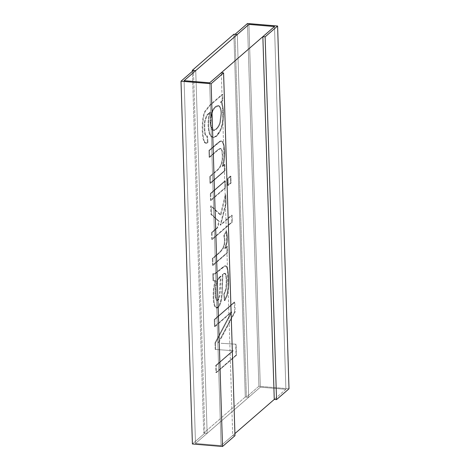 <?xml version="1.0" encoding="UTF-8"?>
<svg xmlns="http://www.w3.org/2000/svg" width="470" height="470" viewBox="0 0 470 470"><rect width="100%" height="100%" fill="white"/><g stroke="black" fill="none" stroke-linecap="round" stroke-linejoin="round"><path stroke-width="0.35" stroke-dasharray="2.35 1.76" d="M285.895 389.319L274.263 399.418L285.895 389.319L260.327 387.18L285.895 389.319L274.498 26.555L285.895 389.319L274.498 26.555L285.895 389.319L274.263 399.418L285.895 389.319L260.327 387.18L248.924 24.411L260.327 387.18L195.502 443.445L260.327 387.18L248.924 24.411L260.327 387.18L285.895 389.319M234.918 433.575L221.076 445.589L195.502 443.445L221.076 445.589L209.673 82.82L221.076 445.589L234.918 433.575M184.105 80.681L195.502 443.445L184.105 80.681L195.502 443.445L207.141 433.346L204.867 433.158L192.4 443.98L204.867 433.158L193.464 70.388L204.867 433.158L207.141 433.346L195.737 70.582L207.141 433.346L195.502 443.445L184.105 80.681M288.997 388.79L258.882 386.27L247.484 23.5L258.882 386.27L246.421 397.085L235.018 34.322L246.421 397.085L248.689 397.279L237.291 34.51L248.689 397.279L260.327 387.18L248.689 397.279L246.421 397.085L258.882 386.27L288.997 388.79M234.982 435.678L232.709 435.49L221.311 72.721L232.709 435.49L221.076 445.589L195.502 443.445L221.076 445.589L209.673 82.82L221.076 445.589L232.709 435.49L234.982 435.678M245.281 396.991L203.727 433.064L192.365 71.346L203.727 433.064L245.281 396.991L248.689 397.279L207.141 433.346L203.727 433.064L207.141 433.346L195.737 70.582L207.141 433.346L248.689 397.279L245.281 396.991L233.884 34.228L245.281 396.991M221.059 337.442L234.601 311.88L217.933 343.2L218.503 343.247L235.165 311.927L234.859 302.151L234.289 302.104L214.226 319.524L214.443 326.597L231.269 311.992L214.96 342.924L215.166 349.445L232.773 350.667L215.671 365.513L215.889 372.551L235.958 355.132L235.611 344.169L220.994 343.276L235.611 344.169L235.958 355.132L215.889 372.551L215.671 365.513L216.235 365.56L216.459 372.598L215.889 372.551L216.459 372.598L236.528 355.179L235.958 355.132L236.528 355.179L236.181 344.216L220.994 343.276M212.781 273.681L213.004 280.713L214.878 280.572L213.421 289.25C212.834 297.304 213.257 303.044 214.678 306.458C217.075 309.642 219.184 307.356 220.994 299.607L221.658 293.973L222.298 274.592C223.867 273.058 224.819 272.882 225.148 274.051C225.759 275.314 226.123 277.676 226.234 281.136L225.841 288.78L223.785 294.067L224.319 300.565L226.722 295.395L228.003 288.081C228.461 281.201 228.303 275.32 227.515 270.438C226.851 266.872 225.859 265.386 224.537 265.985L214.573 273.84L212.781 273.681L214.573 273.84L222.239 267.6L224.537 265.985L225.671 265.979L222.809 267.647L215.143 273.887L212.781 273.681L213.351 273.728L213.574 280.76L215.448 280.619L213.004 280.713L213.574 280.76L213.004 280.713L212.781 273.681M223.749 235.74C224.525 238.408 224.625 241.357 224.043 244.582L222.774 248.272L219.925 251.92L212.305 258.535L212.522 265.309L227.081 252.666L226.893 246.521L224.684 248.436L226.581 242.414C227.21 238.284 226.992 234.618 225.935 231.41L223.749 235.74L225.935 231.41C226.992 234.618 227.21 238.284 226.581 242.414L224.684 248.436L226.893 246.521L227.081 252.666L212.522 265.309L212.305 258.535L212.875 258.582L213.086 265.356L212.522 265.309L213.086 265.356L227.65 252.713L227.081 252.666L227.65 252.713L227.457 246.568L226.893 246.521L227.457 246.568L225.253 248.483L224.684 248.436L225.253 248.483L227.151 242.461C227.78 238.337 227.562 234.665 226.505 231.457L225.935 231.41L226.505 231.457L224.319 235.787L223.749 235.74L224.319 235.787C225.095 238.46 225.189 241.404 224.613 244.629L223.338 248.319L220.489 251.973L212.875 258.582L212.305 258.535L219.925 251.92L222.774 248.272L224.043 244.582C224.625 241.357 224.525 238.408 223.749 235.74M217.252 227.574L211.488 232.574L211.706 239.389L231.775 221.969L231.557 215.154L220.148 225.059L225.541 203.675L225.265 194.792L220.324 214.978L210.654 205.878L210.918 214.32L218.756 221.399L217.252 227.574L218.756 221.399L210.918 214.32L210.654 205.878L220.324 214.978L225.265 194.792L225.541 203.675L220.148 225.059L231.557 215.154L231.775 221.969L211.706 239.389L211.488 232.574L212.058 232.621L212.275 239.436L211.706 239.389L212.275 239.436L232.339 222.016L231.775 221.969L232.339 222.016L232.127 215.201L231.557 215.154L232.127 215.201L220.718 225.107L220.148 225.059L220.718 225.107L226.111 203.727L225.541 203.675L226.111 203.727L225.835 194.839L225.265 194.792L225.835 194.839L220.894 215.025L220.324 214.978L220.894 215.025L211.218 205.925L210.654 205.878L211.218 205.925L211.488 214.367L210.918 214.32L211.488 214.367L219.326 221.446L218.756 221.399L219.326 221.446L217.816 227.627L217.252 227.574L217.816 227.627L212.058 232.621L211.488 232.574L217.252 227.574M230.335 176.162L227.515 178.612L227.727 185.421L230.547 182.977L230.335 176.162L230.547 182.977L227.727 185.421L227.515 178.612L228.085 178.659L228.297 185.468L227.727 185.421L228.297 185.468L231.117 183.024L230.547 182.977L231.117 183.024L230.899 176.209L230.335 176.162L230.899 176.209L228.085 178.659L227.515 178.612L230.335 176.162M224.83 180.938L210.266 193.581L210.478 200.396L225.042 187.753L224.83 180.938L225.042 187.753L210.478 200.396L210.266 193.581L210.836 193.628L211.048 200.443L210.478 200.396L211.048 200.443L225.612 187.8L225.042 187.753L225.612 187.8L225.394 180.991L224.83 180.938L225.394 180.991L210.836 193.628L210.266 193.581L224.83 180.938M220.277 148.408L217.998 149.589L209.126 157.291L217.998 149.589L220.277 148.408C221.352 148.749 221.981 150.829 222.163 154.648C222.621 160.922 221.129 165.892 217.692 169.564L209.726 176.473L209.943 183.288L224.507 170.645L224.313 164.5L222.239 166.298C224.384 159.442 224.819 152.362 223.55 145.077L222.163 141.564L220.266 141.041L217.863 142.71L208.909 150.476L209.126 157.291L208.909 150.476L217.863 142.71L220.988 140.941L222.163 141.564L223.55 145.077C224.819 152.362 224.384 159.442 222.239 166.298L224.313 164.5L224.507 170.645L209.943 183.288L209.726 176.473L210.296 176.52L210.513 183.335L209.943 183.288L210.513 183.335L225.071 170.692L224.507 170.645L225.071 170.692L224.883 164.547L224.313 164.5L224.883 164.547L222.809 166.345L222.239 166.298L222.809 166.345C224.948 159.489 225.388 152.415 224.12 145.124L222.733 141.611L220.835 141.088L209.479 150.529L208.909 150.476L209.479 150.529L209.696 157.338L209.126 157.291L209.696 157.338L218.568 149.642L220.847 148.455C221.922 148.796 222.551 150.876 222.733 154.695C223.191 160.969 221.699 165.939 218.262 169.611L210.296 176.52L209.726 176.473L217.692 169.564C221.129 165.892 222.621 160.922 222.163 154.648C221.981 150.829 221.352 148.749 220.277 148.408L220.847 148.455L218.568 149.642L209.696 157.338L209.479 150.529L218.433 142.757L220.835 141.088L222.733 141.611L224.12 145.124C225.388 152.415 224.948 159.489 222.809 166.345L224.883 164.547L225.071 170.692L210.513 183.335L210.296 176.52L218.262 169.611C221.699 165.939 223.191 160.969 222.733 154.695C222.551 150.876 221.922 148.796 220.847 148.455M222.304 100.551L222.11 94.4L209.526 105.327L204.773 111.425C201.789 116.725 201.336 134.79 203.757 141.071C204.632 143.368 205.86 143.773 207.434 142.292L206.9 135.906C206.136 136.306 205.56 136.006 205.173 135.008C204.08 132.646 203.921 124.203 204.691 120.626L206.506 115.438L209.643 112.183C206.976 121.242 208.028 133.592 210.683 136.124C213.515 138.891 216.558 137.099 219.807 130.748C223.538 123.739 224.337 106.525 220.512 102.102L222.304 100.551L220.512 102.102C224.337 106.525 223.538 123.739 219.807 130.748L216.447 135.777L212.969 137.463L210.683 136.124C208.028 133.592 206.976 121.242 209.643 112.183L206.506 115.438L204.691 120.626C203.921 124.203 204.08 132.646 205.173 135.008L206.213 136.071L206.9 135.906L207.434 142.292L205.631 143.156L203.757 141.071C201.336 134.79 201.789 116.725 204.773 111.425L209.526 105.327L222.11 94.4L222.68 94.447L210.09 105.374L205.343 111.472C202.358 116.772 201.906 134.837 204.327 141.118L206.195 143.209L207.999 142.34L207.434 142.292L207.999 142.34L207.47 135.953L206.782 136.118L205.743 135.054C204.65 132.693 204.491 124.256 205.261 120.673L207.076 115.485L210.213 112.23L209.643 112.183L210.213 112.23C207.54 121.289 208.598 133.639 211.253 136.171L213.539 137.516L217.017 135.824L220.377 130.795C224.102 123.786 224.907 106.573 221.082 102.149L220.512 102.102L221.082 102.149L222.868 100.598L222.304 100.551L222.868 100.598L222.68 94.447L222.11 94.4L222.304 100.551M237.291 34.51L248.689 397.279L237.291 34.51M235.165 311.927L234.601 311.88L235.165 311.927L221.629 337.489M234.289 302.104L234.859 302.151L214.79 319.571L214.226 319.524L234.289 302.104L234.601 311.88M214.443 326.597L214.226 319.524L214.79 319.571L215.013 326.644L214.443 326.597L215.013 326.644L231.833 312.039L231.269 311.992L214.443 326.597M214.96 342.924L231.269 311.992L231.833 312.039L215.524 342.971L214.96 342.924L215.524 342.971L215.73 349.492L215.166 349.445L214.96 342.924M232.773 350.667L215.166 349.445L233.337 350.714L232.773 350.667L233.337 350.714L216.235 365.56L215.671 365.513L232.773 350.667M221.564 343.323L236.181 344.216L236.528 355.179L216.459 372.598L216.235 365.56L233.337 350.714L215.73 349.492L215.524 342.971L231.833 312.039L215.013 326.644L214.79 319.571L234.859 302.151M222.298 274.592L221.658 293.973L220.994 299.607L219.067 305.747L216.37 308.05L214.678 306.458C213.257 303.044 212.834 297.304 213.421 289.25L214.878 280.572L215.448 280.619L213.991 289.297C213.404 297.351 213.821 303.091 215.248 306.511L216.94 308.097L219.631 305.794L221.564 299.654L222.222 294.02L222.862 274.639L222.298 274.592L224.866 273.393L225.718 274.104C226.329 275.361 226.693 277.723 226.804 281.183L226.411 288.827L224.355 294.114L223.785 294.067L225.841 288.78L226.234 281.136C226.123 277.676 225.759 275.314 225.148 274.051L224.296 273.346L222.298 274.592M224.537 265.985C225.859 265.386 226.851 266.872 227.515 270.438C228.303 275.32 228.461 281.201 228.003 288.081L226.722 295.395L224.319 300.565L223.785 294.067L224.355 294.114L224.889 300.612L224.319 300.565L224.889 300.612L227.292 295.442L228.573 288.134C229.031 281.254 228.867 275.367 228.085 270.485C227.421 266.919 226.428 265.433 225.107 266.032C226.428 265.433 227.421 266.919 228.085 270.485C228.867 275.367 229.031 281.254 228.573 288.134L227.292 295.442L224.889 300.612L224.355 294.114L226.411 288.827L226.804 281.183C226.693 277.723 226.329 275.361 225.718 274.104C225.388 272.929 224.437 273.105 222.862 274.639L222.222 294.02L221.564 299.654C219.749 307.404 217.645 309.689 215.248 306.511C213.821 303.091 213.404 297.351 213.991 289.297L215.448 280.619L213.574 280.76L213.351 273.728L215.143 273.887L225.107 266.032M220.359 276.231L217.028 280.302L215.46 286.306L215.066 293.914C215.143 296.57 215.425 298.409 215.912 299.419L216.482 299.466C215.988 298.456 215.707 296.623 215.636 293.962L216.024 286.353L217.592 280.349L220.924 276.284L220.359 276.231L220.924 276.284L220.048 294.731L219.331 298.127L217.446 300.424L215.912 299.419L216.876 300.377L218.767 298.08L219.484 294.684L220.359 276.231L219.484 294.684L218.767 298.08C217.733 300.589 216.782 301.035 215.912 299.419C215.425 298.409 215.143 296.57 215.066 293.914L215.46 286.306L217.028 280.302L219.461 277.047M220.03 277.094L217.592 280.349L216.024 286.353L215.636 293.962C215.707 296.623 215.988 298.456 216.482 299.466C217.351 301.082 218.303 300.636 219.331 298.127L220.048 294.731L220.924 276.284M213.086 265.356L212.875 258.582L220.489 251.973L223.338 248.319L224.613 244.629C225.189 241.404 225.095 238.46 224.319 235.787L226.505 231.457C227.562 234.665 227.78 238.337 227.151 242.461L225.253 248.483L227.457 246.568L227.65 252.713L213.086 265.356M212.275 239.436L212.058 232.621L217.816 227.627L219.326 221.446L211.488 214.367L211.218 205.925L220.894 215.025L225.835 194.839L226.111 203.727L220.718 225.107L232.127 215.201L232.339 222.016L212.275 239.436M228.297 185.468L228.085 178.659L230.899 176.209L231.117 183.024L228.297 185.468M211.048 200.443L210.836 193.628L225.394 180.991L225.612 187.8L211.048 200.443M216.547 129.027L213.65 130.413L210.789 124.509L211.741 113.681L214.549 108.106L218.391 105.668L219.919 106.661C220.894 108.053 221.429 110.315 221.529 113.435L220.424 122.382C219.602 125.284 218.309 127.499 216.547 129.027L215.977 128.98C217.739 127.452 219.038 125.237 219.86 122.335L220.965 113.388C220.859 110.268 220.324 108.006 219.349 106.608L217.822 105.621L213.985 108.059L211.171 113.634L210.219 124.462L213.08 130.36L216.547 129.027C218.309 127.499 219.602 125.284 220.424 122.382L221.529 113.435C221.429 110.315 220.894 108.053 219.919 106.661C218.174 103.529 213.028 108.282 211.741 113.681C209.409 122.071 210.819 134.837 216.547 129.027M207.999 142.34C206.424 143.82 205.202 143.415 204.327 141.118C201.906 134.837 202.358 116.772 205.343 111.472L210.09 105.374L222.68 94.447L222.868 100.598L221.082 102.149C224.907 106.573 224.102 123.786 220.377 130.795C217.128 137.146 214.085 138.938 211.253 136.171C208.598 133.639 207.54 121.289 210.213 112.23L207.076 115.485L205.261 120.673C204.491 124.256 204.65 132.693 205.743 135.054C206.124 136.053 206.7 136.353 207.47 135.953L207.999 142.34M215.977 128.98C210.255 134.79 208.839 122.024 211.171 113.634C212.458 108.235 217.604 103.482 219.349 106.608C220.324 108.006 220.859 110.268 220.965 113.388L219.86 122.335C219.038 125.237 217.739 127.452 215.977 128.98M213.609 280.901L214.179 280.948M216.37 308.05L216.94 308.097M224.296 273.346L224.866 273.393M213.697 273.987L214.267 274.039M216.876 300.377L217.446 300.424M220.988 140.941L221.558 140.988M205.631 143.156L206.195 143.209M206.213 136.071L206.782 136.118M212.969 137.463L213.539 137.516M213.65 130.413L213.08 130.36M218.391 105.668L217.822 105.621"/><path stroke-width="0.7" d="M274.263 399.418L234.918 433.575L274.263 399.418L276.536 399.612L265.133 36.842L262.859 36.654L274.263 399.418L262.859 36.654L274.498 26.555L248.924 24.411L184.105 80.681L209.673 82.82L184.105 80.681L248.924 24.411L274.498 26.555L209.673 82.82L274.498 26.555L248.924 24.411L237.291 34.51L235.018 34.322L247.484 23.5L277.6 26.02L265.133 36.842L276.536 399.612L288.997 388.79L277.6 26.02L288.997 388.79L276.536 399.612L274.263 399.418M262.859 36.654L265.133 36.842L277.6 26.02L247.484 23.5L235.018 34.322L237.291 34.51L248.924 24.411L274.498 26.555L262.859 36.654M221.311 72.721L223.579 72.915L234.982 435.678L223.579 72.915L211.118 83.731L222.516 446.5L234.982 435.678L222.516 446.5L211.118 83.731L181.003 81.21L192.4 443.98L222.516 446.5L192.4 443.98L181.003 81.21L193.464 70.388L195.737 70.582L184.105 80.681L209.673 82.82L221.311 72.721L209.673 82.82L184.105 80.681L195.737 70.582L193.464 70.388L181.003 81.21L211.118 83.731L223.579 72.915L221.311 72.721M192.365 71.346L192.33 70.294L233.884 34.228L192.33 70.294L192.365 71.346M195.737 70.582L192.33 70.294L195.737 70.582L237.291 34.51L233.884 34.228L237.291 34.51L195.737 70.582"/></g></svg>
